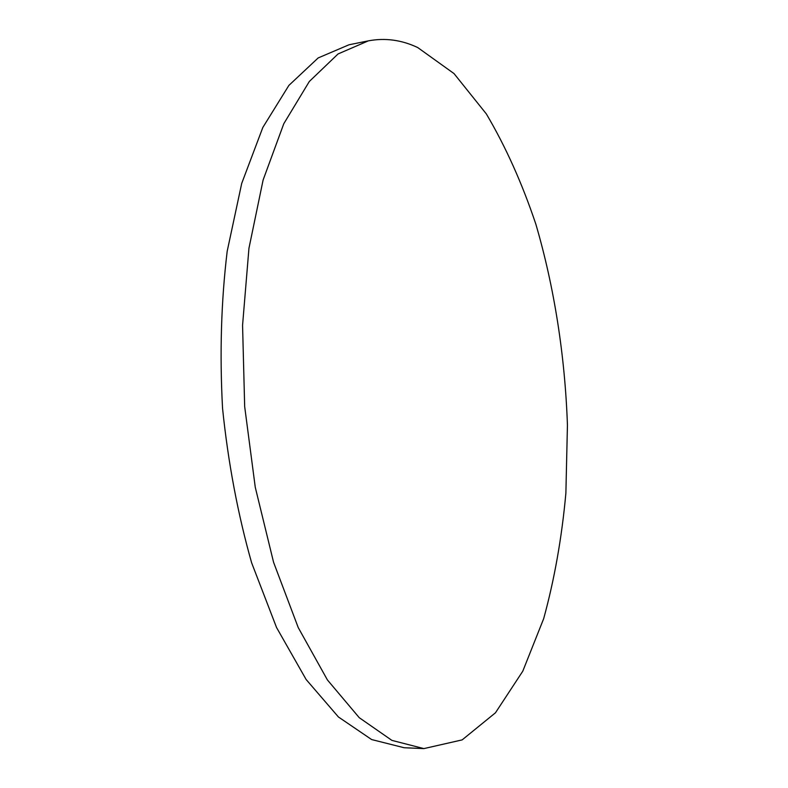 <?xml version="1.0" encoding="UTF-8"?>
<svg xmlns="http://www.w3.org/2000/svg" width="788" height="788" viewBox="0 0 788 788"><rect width="100%" height="100%" fill="white"/><g stroke="black" fill="none" stroke-linecap="round" stroke-linejoin="round"><path stroke-width="1.18" d="M423.865 748.6L404.155 747.743L371.641 739.558L338.436 716.991L306.128 679.502L276.549 627.524L251.628 562.799C237.848 514.19 228.156 462.714 222.551 408.342C219.616 353.763 221.152 301.4 227.19 251.244L241.709 183.417L262.828 127.469L288.891 85.4L318.165 57.938L349.005 44.778L368.341 40.858L338.062 53.948L309.339 81.46L283.788 123.716L263.113 179.999L248.949 248.289L242.566 325.286L244.674 406.608L255.263 487.26L273.584 562.327L298.228 627.573L327.414 679.936L359.249 717.691L391.912 740.385L423.865 748.6L462.152 739.893L495.465 712.785L522.789 671.179L543.671 618.669C554.437 579.456 561.844 537.623 565.882 493.15L567.439 425.096C565.016 356.048 554.358 287.374 535.86 224.216C522.139 183.328 505.63 146.558 486.324 113.896L454.016 73.579L417.729 47.556C401.624 39.922 385.155 37.696 368.341 40.858"/></g></svg>
